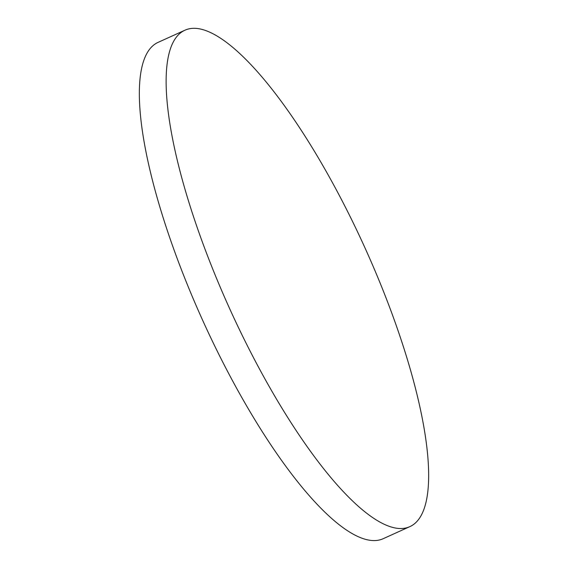 <?xml version="1.0" encoding="UTF-8"?>
<svg xmlns="http://www.w3.org/2000/svg" width="568" height="568" viewBox="0 0 568 568"><rect width="100%" height="100%" fill="white"/><g stroke="black" fill="none" stroke-linecap="round" stroke-linejoin="round"><path stroke-width="0.85" d="M185.005 30.182L158.224 42.309A272.498 74.195 65.6 0 0 186.971 283.688A272.498 74.195 65.6 0 0 382.995 538.791L409.776 526.664A272.498 74.195 65.6 0 0 381.029 285.285A272.498 74.195 65.6 0 0 196.379 28.4A272.498 74.195 65.6 0 0 185.005 30.182A272.498 74.195 65.6 0 0 213.753 271.561A272.498 74.195 65.6 0 0 398.409 528.446A272.498 74.195 65.6 0 0 409.776 526.664"/></g></svg>
